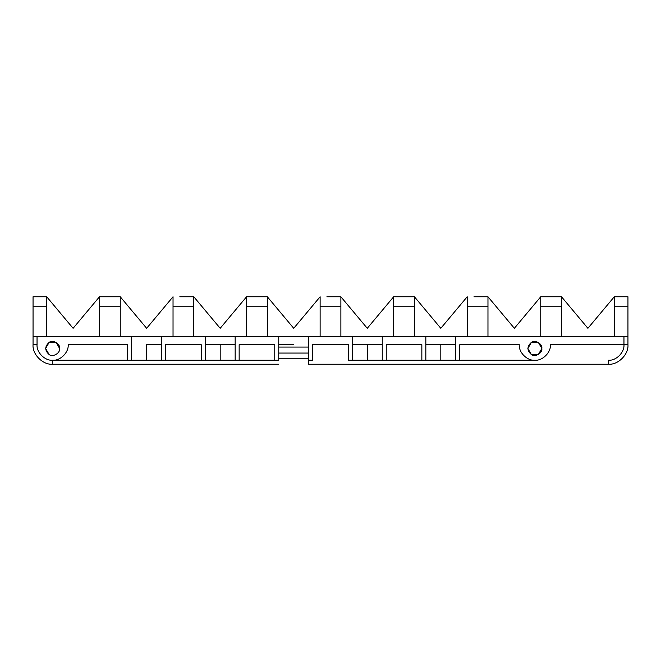 <?xml version="1.0" encoding="UTF-8"?>
<svg xmlns="http://www.w3.org/2000/svg" width="661" height="661" viewBox="0 0 661 661"><rect width="100%" height="100%" fill="white"/><g stroke="black" fill="none" stroke-linecap="round" stroke-linejoin="round"><path stroke-width="0.99" d="M531.345 354.519C534.964 357.576 542.664 353.131 541.83 348.463L538.335 342.415L531.353 342.415L527.858 348.463L531.345 354.519C526.891 350.487 526.891 346.447 531.345 342.415C534.964 339.357 542.664 343.803 541.83 348.463C542.664 343.803 534.964 339.357 531.345 342.415C526.891 346.447 526.891 350.487 531.345 354.519C534.964 357.576 542.664 353.131 541.83 348.463L538.335 354.519L531.345 354.519L527.858 348.463L531.345 342.415M421.85 360.245L382.248 360.245L421.85 360.245L421.85 344.67L386.239 344.67L386.239 360.245L348.306 360.245L348.306 344.67L312.694 344.67L312.694 360.245L308.704 360.245L308.704 336.689L627.95 336.689L627.95 306.745L627.95 344.67C628.826 354.354 618.068 365.112 608.384 364.236L608.384 360.245L608.384 364.236L308.704 364.236L608.384 364.236C618.068 365.112 628.826 354.354 627.95 344.67L550.415 344.67C551.109 352.379 542.549 360.939 534.84 360.245C527.139 360.939 518.571 352.379 519.273 344.67C518.571 352.379 527.139 360.939 534.84 360.245L455.784 360.245L534.848 360.245C527.139 360.939 518.571 352.379 519.273 344.67L459.783 344.67L459.783 360.245L455.784 360.245L455.784 336.689L382.248 336.689L382.248 360.245L382.248 336.689L308.704 336.689L308.704 360.245L312.694 360.245L312.694 344.67L348.306 344.67L348.306 360.245L352.296 360.245L352.296 336.689L352.296 360.245L386.239 360.245L386.239 344.67L421.85 344.67L421.85 360.245L425.841 360.245L425.841 336.689L425.841 360.245L455.784 360.245L440.813 360.245L440.813 344.67L440.813 360.245L425.841 360.245M608.384 360.245C616.093 360.939 624.653 352.379 623.959 344.67C624.653 352.379 616.093 360.939 608.384 360.245M455.784 344.67L440.813 344.67L455.784 344.67M425.841 344.67L440.813 344.67L425.841 344.67M382.248 344.67L367.268 344.67L367.268 360.245L367.268 344.67L382.248 344.67M352.296 344.67L367.268 344.67L352.296 344.67M348.306 360.245L352.296 360.245M59.597 348.463L56.111 342.415L49.121 342.415L45.626 348.463L49.112 354.519C44.659 350.487 44.659 346.447 49.121 342.415C52.74 339.357 60.44 343.803 59.597 348.463C60.44 343.803 52.74 339.357 49.121 342.415C44.659 346.447 44.659 350.487 49.121 354.519C52.74 357.576 60.44 353.131 59.597 348.463C60.44 353.131 52.74 357.576 49.121 354.519C44.659 350.487 44.659 346.447 49.121 342.415C52.74 339.357 60.44 343.803 59.597 348.463C60.44 353.131 52.74 357.576 49.121 354.519M113.857 336.689L107.875 336.689L113.857 336.689M224.178 336.689L218.188 336.689L224.178 336.689M371.267 336.689L365.277 336.689L371.267 336.689M481.58 336.689L475.59 336.689L481.58 336.689M591.901 336.689L585.91 336.689L591.901 336.689M627.95 306.745L614.292 306.745L614.292 336.689L614.292 306.745L627.95 306.745L627.95 296.764L621.084 296.764L627.95 296.764L627.95 306.745M614.292 296.764L614.292 306.745L614.292 296.764L621.084 296.764L614.292 296.764L587.902 328.302L561.511 296.764L587.902 328.302L614.292 296.764L587.902 328.302L561.511 296.764L561.511 336.689L561.511 306.745L540.748 306.745L540.748 336.689L540.748 306.745L561.511 306.745L561.511 296.764L554.728 296.764L561.511 296.764M540.748 296.764L540.748 306.745L540.748 296.764L554.728 296.764L540.748 296.764L514.357 328.302L487.967 296.764L514.357 328.302L540.748 296.764L514.357 328.302L487.967 296.764L487.967 336.689L487.967 306.745L467.211 306.745L467.211 336.689L467.211 306.745L487.967 306.745L487.967 296.764L481.183 296.764L487.967 296.764M473.995 296.764L481.183 296.764L473.995 296.764M467.211 296.764L467.211 306.745L467.211 296.764L440.813 328.302L414.422 296.764L440.813 328.302L467.211 296.764L440.813 328.302L414.422 296.764L414.422 306.745L393.667 306.745L393.667 336.689L393.667 306.745L414.422 306.745L414.422 336.689L414.422 296.764L407.639 296.764L414.422 296.764M393.667 296.764L393.667 306.745L393.667 296.764L407.639 296.764L393.667 296.764L367.268 328.302L340.878 296.764L367.268 328.302L393.667 296.764L367.268 328.302L340.878 296.764L340.878 336.689L340.878 306.745L320.122 306.745L320.122 336.689L320.122 306.745L340.878 306.745L340.878 296.764L334.094 296.764L340.878 296.764M326.906 296.764L334.094 296.764L326.906 296.764M320.122 296.764L320.122 306.745L320.122 296.764L293.732 328.302L267.333 296.764L293.732 328.302L320.122 296.764L293.732 328.302L267.333 296.764L267.333 336.689L267.333 306.745L246.578 306.745L246.578 336.689L246.578 306.745L267.333 306.745L267.333 296.764L260.55 296.764L267.333 296.764M246.578 296.764L246.578 306.745L246.578 296.764L260.55 296.764L246.578 296.764L220.187 328.302L193.789 296.764L220.187 328.302L246.578 296.764L220.187 328.302L193.789 296.764L193.789 336.689L193.789 306.745L173.033 306.745L173.033 336.689L173.033 306.745L193.789 306.745L193.789 296.764L187.005 296.764L193.789 296.764M179.817 296.764L187.005 296.764L179.817 296.764M173.033 296.764L173.033 306.745L173.033 296.764L146.643 328.302L120.252 296.764L146.643 328.302L173.033 296.764L146.643 328.302L120.252 296.764L120.252 306.745L99.489 306.745L99.489 336.689L99.489 306.745L120.252 306.745L120.252 336.689L120.252 296.764L113.461 296.764L120.252 296.764M99.489 296.764L99.489 306.745L99.489 296.764L113.461 296.764L99.489 296.764L73.098 328.302L99.489 296.764L73.098 328.302L46.708 296.764L73.098 328.302L46.708 296.764L46.708 336.689L46.708 296.764L39.916 296.764L46.708 296.764M278.752 358.245L308.704 358.245L278.752 358.245M308.704 353.057L278.752 353.057L308.704 353.057M68.182 344.67L127.672 344.67L127.672 360.245L127.672 344.67L68.182 344.67C68.884 352.379 60.316 360.939 52.616 360.245C44.907 360.939 36.347 352.379 37.041 344.67L33.05 344.67C32.174 354.354 42.932 365.112 52.616 364.236C42.932 365.112 32.174 354.354 33.05 344.67L33.05 306.745L46.708 306.745L33.05 306.745L33.05 344.67L37.041 344.67C36.347 352.379 44.907 360.939 52.616 360.245L127.672 360.245L52.616 360.245L52.616 364.236L52.616 360.245C60.316 360.939 68.884 352.379 68.182 344.67C68.884 352.379 60.316 360.939 52.616 360.245C44.907 360.939 36.347 352.379 37.041 344.67L37.041 336.689L33.05 336.689L37.041 336.689L37.041 344.67M165.605 360.245L201.217 360.245L161.614 360.245L161.614 336.689L37.041 336.689L131.671 336.689L131.671 360.245L131.671 336.689L161.614 336.689L161.614 360.245L127.672 360.245L146.643 360.245L146.643 344.67L161.614 344.67L146.643 344.67L146.643 360.245L165.605 360.245L161.614 360.245L165.605 360.245L165.605 344.67L165.605 360.245M239.15 360.245L274.761 360.245L235.159 360.245L235.159 336.689L161.614 336.689L205.216 336.689L205.216 360.245L205.216 336.689L235.159 336.689L235.159 360.245L201.217 360.245L201.217 344.67L165.605 344.67L201.217 344.67L201.217 360.245L220.187 360.245L220.187 344.67L205.216 344.67L235.159 344.67L220.187 344.67L220.187 360.245L239.15 360.245L235.159 360.245L239.15 360.245L239.15 344.67L239.15 360.245M278.752 360.245L274.761 360.245L274.761 344.67L239.15 344.67L274.761 344.67L274.761 360.245L278.752 360.245L278.752 336.689L235.159 336.689L278.752 336.689L278.752 360.245M52.616 364.236L278.752 364.236L52.616 364.236M33.05 296.764L39.916 296.764L33.05 296.764L33.05 306.745L33.05 296.764M127.672 360.245L131.671 360.245M201.217 360.245L205.216 360.245M293.732 344.67L278.752 344.67L293.732 344.67M308.704 336.689L278.752 336.689L308.704 336.689M278.752 347.066L308.704 347.066L278.752 347.066M308.704 364.236L308.704 360.245L308.704 364.236M627.95 336.689L623.959 336.689L623.959 344.67L627.95 344.67L627.95 336.689M534.84 360.245C542.549 360.939 551.109 352.379 550.415 344.67L623.959 344.67L623.959 336.689L455.784 336.689L455.784 360.245L459.783 360.245L459.783 344.67L519.273 344.67"/></g></svg>
